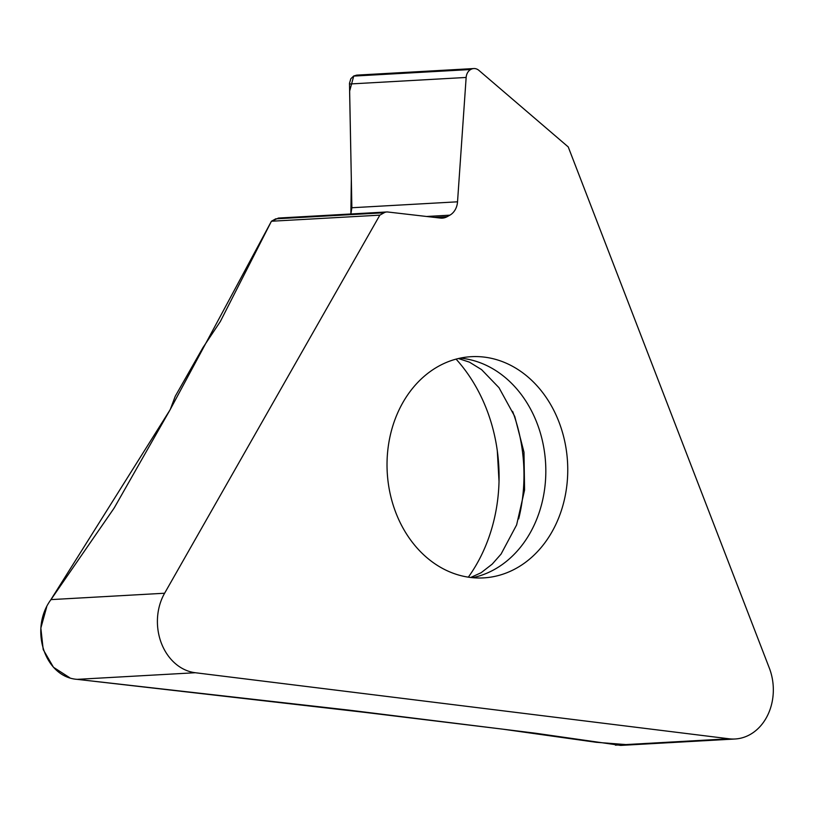 <?xml version="1.0" encoding="UTF-8"?>
<svg xmlns="http://www.w3.org/2000/svg" width="814" height="814" viewBox="0 0 814 814"><rect width="100%" height="100%" fill="white"/><g stroke="black" fill="none" stroke-linecap="round" stroke-linejoin="round"><path stroke-width="1.22" d="M379.843 215.15L271.428 221.235L220.309 321.561L202.879 347.72L175.234 396.286L170.279 409.452L114.774 506.949A16.117 7.316 131 0 1 113.339 509.228L50.956 599.613L164.611 593.233L379.843 215.15L384.137 212.759A9.066 7.387 -93.2 0 1 386.813 211.966A9.066 7.387 -93.2 0 1 387.851 212.006L440.354 218.071A16.616 13.543 86.8 0 0 442.246 218.132A16.616 13.543 86.8 0 0 447.161 216.687L449.867 215.171A16.616 13.543 86.8 0 0 457.529 201.811L466.147 77.452A9.87 8.048 -93.2 0 1 470.696 69.516L353.734 75.987L356.715 75.122M271.428 221.235L278.469 218.05L386.813 211.966M353.754 75.967L349.613 91.209L351.322 179.111L350.875 213.99L351.872 207.743L349.491 83.282L350.844 78.714L353.734 75.987M356.827 75.122L473.809 68.549A9.87 8.048 86.8 0 1 478.876 70.36L568.233 146.927L769.322 668.06A50.356 41.046 86.8 0 1 735.083 738.99A50.356 41.046 86.8 0 1 729.059 738.786L195.289 672.73L77.188 679.354L348.585 710.083L534.544 733.099A16.117 1.363 3.7 0 1 536.68 733.394L620.675 745.41L735.083 738.99M473.809 68.549A9.87 8.048 86.8 0 0 470.889 69.404M456.074 359.116A155.108 126.435 -93.2 0 1 468.325 577.167M395.848 512.708A110.775 90.303 86.8 0 0 483.597 577.889A110.775 90.303 86.8 0 0 567.541 462.22A110.775 90.303 86.8 0 0 471.174 356.685A110.775 90.303 86.8 0 0 395.848 512.708M50.956 599.613C28.999 629.161 44.79 677.167 77.188 679.354M164.611 593.233A50.356 41.046 86.8 0 0 195.289 672.73M625.895 744.576L596.296 742.307L502.91 729.181L364.784 712.362L76.516 679.273M69.699 677.716L53.459 667.277L43.203 649.562L40.842 628.072L46.703 606.888M50.56 600.193L169.861 410.185L271.428 221.235L275.804 218.803M470.696 69.516L353.541 76.099M466.147 77.452L349.481 84.005M457.529 201.811L351.872 207.743M449.867 215.171L426.597 216.483M447.161 216.687L434.493 217.399M384.137 212.759L275.722 218.844M518.671 518.915A151.77 123.718 86.8 0 0 512.627 411.365M472.588 577.686A110.775 90.303 86.8 0 0 545.614 463.451A110.775 90.303 86.8 0 0 460.256 358.119M615.415 745.166L729.059 738.786M470.685 577.482L481.125 572.73L492.226 564.112L501.058 554.1L516.625 524.918L524.572 490.089L523.992 452.238L514.753 416.442L498.992 387.698L481.573 369.627L469.454 362.159L458.394 358.526M499.023 481.4L497.303 450.844"/></g></svg>
